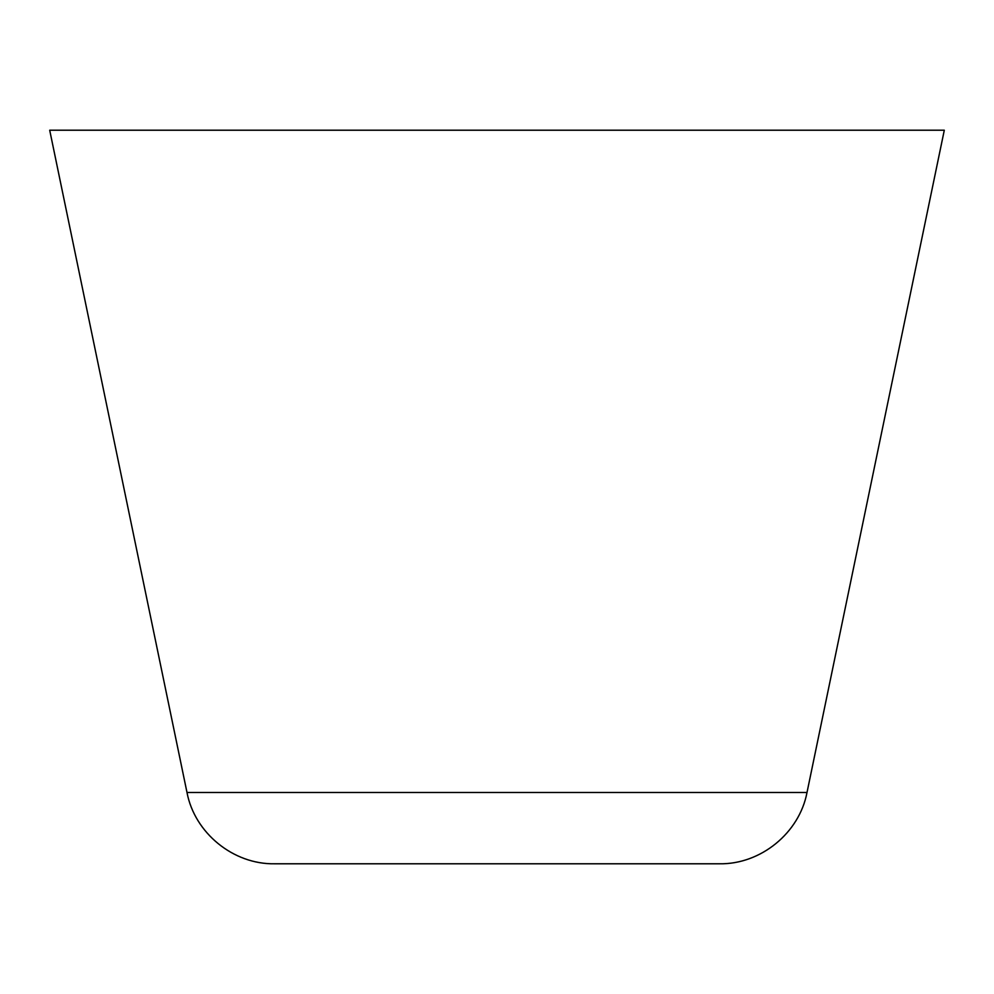 <?xml version="1.0" encoding="UTF-8"?>
<svg xmlns="http://www.w3.org/2000/svg" width="994" height="994" viewBox="0 0 994 994"><rect width="100%" height="100%" fill="white"/><g stroke="black" fill="none" stroke-linecap="round" stroke-linejoin="round"><path stroke-width="1.49" d="M186.996 792.491L49.7 130.214L944.3 130.214L807.004 792.491C799.375 833.009 760.646 864.544 719.407 863.786L274.592 863.786C233.354 864.544 194.625 833.009 186.996 792.491L807.004 792.491"/></g></svg>
